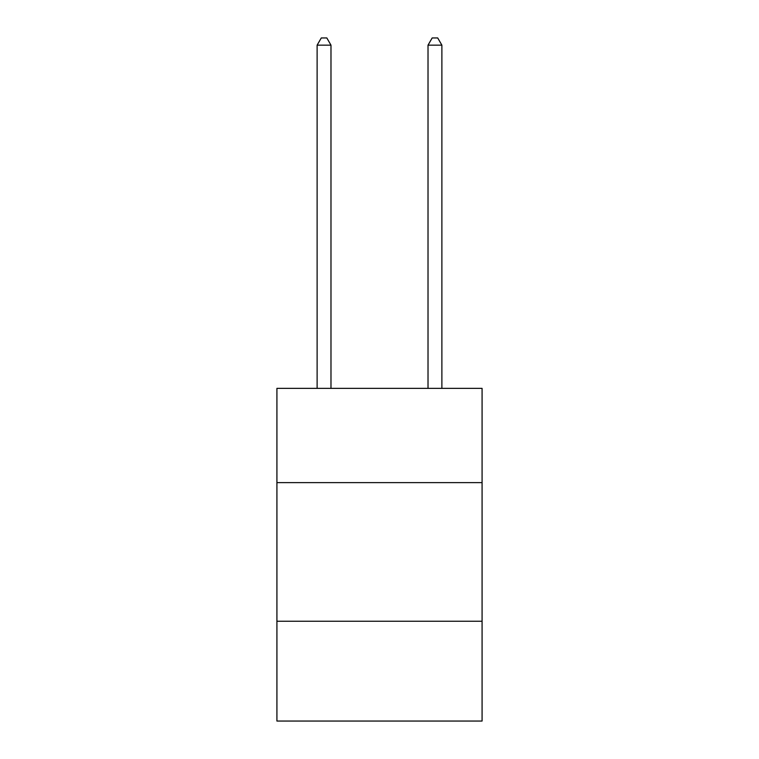 <?xml version="1.0" encoding="UTF-8"?>
<svg xmlns="http://www.w3.org/2000/svg" width="759" height="759" viewBox="0 0 759 759"><rect width="100%" height="100%" fill="white"/><g stroke="black" fill="none" stroke-linecap="round" stroke-linejoin="round"><path stroke-width="1.14" d="M482.079 482.629L482.079 388.371L276.921 388.371L276.921 482.629L482.079 482.629L482.079 721.05L276.921 721.05L276.921 482.629M482.079 621.251L276.921 621.251M330.981 388.371L330.981 45.16L317.12 45.16L317.12 388.371M317.12 45.16L321.285 37.95L326.825 37.95L330.981 45.16M441.88 388.371L441.88 45.16L428.019 45.16L428.019 388.371M428.019 45.16L432.175 37.95L437.715 37.95L441.88 45.16"/></g></svg>
